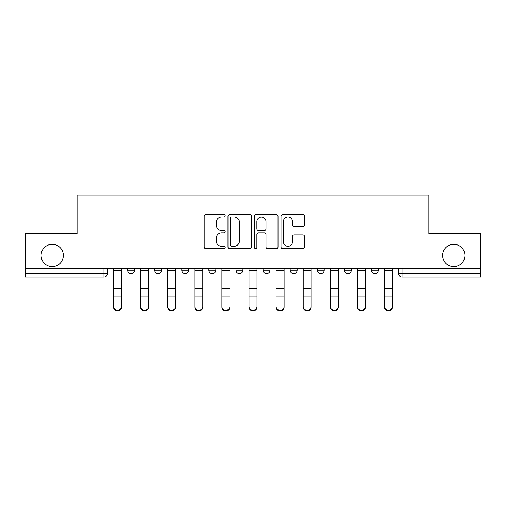 <?xml version="1.0" encoding="UTF-8"?>
<svg xmlns="http://www.w3.org/2000/svg" width="506" height="506" viewBox="0 0 506 506"><rect width="100%" height="100%" fill="white"/><g stroke="black" fill="none" stroke-linecap="round" stroke-linejoin="round"><path stroke-width="0.76" d="M225.214 215.784A1.195 1.195 0 0 0 224.019 214.588L205.904 214.588A1.708 1.708 0 0 0 204.196 216.296L204.196 246.979A1.708 1.708 0 0 0 205.904 248.686L224.019 248.686A1.195 1.195 0 0 0 225.214 247.491A1.195 1.195 0 0 0 224.019 246.295L221.672 246.295A5.458 5.458 0 0 1 216.22 240.843L216.22 238.288A5.458 5.458 0 0 1 221.672 232.83L224.019 232.83A1.195 1.195 0 0 0 225.214 231.634A1.195 1.195 0 0 0 224.019 230.445L221.672 230.445A5.458 5.458 0 0 1 216.22 224.987L216.22 222.431A5.458 5.458 0 0 1 221.672 216.973L224.019 216.973A1.195 1.195 0 0 0 225.214 215.784M442.661 255.429A11.113 11.113 0 0 0 453.781 266.548A11.113 11.113 0 0 0 464.894 255.429A11.113 11.113 0 0 0 453.781 244.316A11.113 11.113 0 0 0 442.661 255.429M41.106 255.429A11.113 11.113 0 0 0 52.219 266.548A11.113 11.113 0 0 0 63.339 255.429A11.113 11.113 0 0 0 52.219 244.316A11.113 11.113 0 0 0 41.106 255.429M344.358 268.281L344.358 270.198L351.303 270.198A3.472 3.472 0 0 1 347.831 273.67A3.472 3.472 0 0 1 344.358 270.198L344.358 268.281M290.166 268.281L290.166 270.198L297.117 270.198A3.472 3.472 0 0 1 293.644 273.67A3.472 3.472 0 0 1 290.166 270.198L290.166 268.281M263.076 268.281L263.076 270.198L270.021 270.198A3.472 3.472 0 0 1 266.548 273.67A3.472 3.472 0 0 1 263.076 270.198L263.076 268.281M208.883 268.281L208.883 270.198L215.834 270.198A3.472 3.472 0 0 1 212.356 273.67A3.472 3.472 0 0 1 208.883 270.198L208.883 268.281M302.822 226.606A1.708 1.708 0 0 0 304.53 224.904L304.53 216.296A1.708 1.708 0 0 0 302.822 214.588L282.709 214.588A1.708 1.708 0 0 0 281.001 216.296L281.001 246.979A1.708 1.708 0 0 0 282.709 248.686L302.822 248.686A1.708 1.708 0 0 0 304.53 246.979L304.53 236.58A1.708 1.708 0 0 0 302.822 234.879L294.214 234.879A1.708 1.708 0 0 0 292.512 236.58L292.512 241.735A4.56 4.56 0 0 1 287.952 246.295A4.56 4.56 0 0 1 283.392 241.735L283.392 221.533A4.56 4.56 0 0 1 287.952 216.973A4.56 4.56 0 0 1 292.512 221.533L292.512 224.904A1.708 1.708 0 0 0 294.214 226.606L302.822 226.606M25.3 268.281L25.3 233.721L77.057 233.721L77.057 194.987L428.943 194.987L428.943 233.721L480.7 233.721L480.7 268.281L25.3 268.281L25.3 273.67L107.455 273.67L107.455 268.281L107.455 273.67A3.472 3.472 0 0 1 103.977 277.143L25.3 277.143L25.3 273.67M251.507 216.296A1.708 1.708 0 0 0 249.806 214.588L229.686 214.588A1.708 1.708 0 0 0 227.985 216.296L227.985 246.979A1.708 1.708 0 0 0 229.686 248.686L249.806 248.686A1.708 1.708 0 0 0 251.507 246.979L251.507 216.296M256.194 214.588L276.314 214.588A1.708 1.708 0 0 1 278.015 216.296L278.015 246.979A1.708 1.708 0 0 1 276.314 248.686L267.706 248.686A1.708 1.708 0 0 1 265.998 246.979L265.998 234.537A1.708 1.708 0 0 0 264.296 232.83L258.585 232.83A1.708 1.708 0 0 0 256.877 234.537L256.877 247.491A1.195 1.195 0 0 1 255.688 248.686A1.195 1.195 0 0 1 254.493 247.491L254.493 216.296A1.708 1.708 0 0 1 256.194 214.588M398.545 268.281L398.545 273.67L480.7 273.67L480.7 277.143L402.023 277.143A3.472 3.472 0 0 1 398.545 273.67L398.545 268.281M480.7 268.281L480.7 273.67M378.399 268.281L378.399 270.198A3.472 3.472 0 0 1 374.927 273.67A3.472 3.472 0 0 1 371.455 270.198L378.399 270.198L378.399 268.281M371.455 268.281L371.455 270.198M351.303 268.281L351.303 270.198M324.213 268.281L324.213 270.198A3.472 3.472 0 0 1 320.734 273.67A3.472 3.472 0 0 1 317.262 270.198L324.213 270.198L324.213 268.281M317.262 268.281L317.262 270.198M297.117 268.281L297.117 270.198L297.117 268.281M270.021 270.198L270.021 268.281L270.021 270.198A3.472 3.472 0 0 1 266.548 273.67M242.924 268.281L242.924 270.198A3.472 3.472 0 0 1 239.452 273.67A3.472 3.472 0 0 1 235.979 270.198A3.472 3.472 0 0 0 239.452 273.67A3.472 3.472 0 0 0 242.924 270.198L242.924 268.281M235.979 268.281L235.979 270.198L242.924 270.198M215.834 268.281L215.834 270.198M188.738 268.281L188.738 270.198A3.472 3.472 0 0 1 185.266 273.67A3.472 3.472 0 0 1 181.787 270.198A3.472 3.472 0 0 0 185.266 273.67A3.472 3.472 0 0 0 188.738 270.198L181.787 270.198L181.787 268.281M154.697 268.281L154.697 270.198L161.642 270.198L161.642 268.281L161.642 270.198A3.472 3.472 0 0 1 158.169 273.67A3.472 3.472 0 0 1 154.697 270.198A3.472 3.472 0 0 0 158.169 273.67M127.601 268.281L127.601 270.198L134.545 270.198L134.545 268.281L134.545 270.198A3.472 3.472 0 0 1 131.073 273.67A3.472 3.472 0 0 1 127.601 270.198A3.472 3.472 0 0 0 131.073 273.67M103.977 268.281L103.977 277.143A3.472 3.472 0 0 0 107.455 273.67M231.565 216.973A1.195 1.195 0 0 0 230.369 218.168L230.369 245.106A1.195 1.195 0 0 0 231.565 246.295L234.031 246.295A5.458 5.458 0 0 0 239.49 240.843L239.49 222.431A5.458 5.458 0 0 0 234.031 216.973L231.565 216.973M265.998 221.622A4.56 4.56 0 0 0 261.438 217.061A4.56 4.56 0 0 0 256.877 221.622L256.877 228.737A1.708 1.708 0 0 0 258.585 230.445L264.296 230.445A1.708 1.708 0 0 0 265.998 228.737L265.998 221.622M113.534 307.199L113.534 306.522A3.997 3.814 0 0 0 117.525 310.336A3.997 3.814 0 0 0 121.522 306.522L121.522 307.199A3.997 3.814 180 0 1 117.525 311.013A3.997 3.814 180 0 1 113.534 307.199L113.534 297.515M113.534 268.281L113.534 306.522M121.522 268.281L121.522 306.522M140.624 307.199L140.624 306.522A3.997 3.814 0 0 0 144.621 310.336A3.997 3.814 0 0 0 148.619 306.522L148.619 307.199A3.997 3.814 180 0 1 144.621 311.013A3.997 3.814 180 0 1 140.624 307.199L140.624 297.515M167.72 307.199L167.72 306.522A3.997 3.814 0 0 0 171.717 310.336A3.997 3.814 0 0 0 175.708 306.522L175.708 307.199A3.997 3.814 180 0 1 171.717 311.013A3.997 3.814 180 0 1 167.72 307.199L167.72 297.515M140.624 268.281L140.624 306.522M148.619 268.281L148.619 306.522M167.72 268.281L167.72 306.522M175.708 268.281L175.708 306.522M194.816 307.199L194.816 306.522A3.997 3.814 0 0 0 198.807 310.336A3.997 3.814 0 0 0 202.805 306.522L202.805 307.199A3.997 3.814 180 0 1 198.807 311.013A3.997 3.814 180 0 1 194.816 307.199L194.816 297.515M221.913 307.199L221.913 306.522A3.997 3.814 0 0 0 225.904 310.336A3.997 3.814 0 0 0 229.901 306.522L229.901 307.199A3.997 3.814 180 0 1 225.904 311.013A3.997 3.814 180 0 1 221.913 307.199L221.913 297.515M249.003 307.199L249.003 306.522A3.997 3.814 0 0 0 253 310.336A3.997 3.814 0 0 0 256.997 306.522L256.997 307.199A3.997 3.814 180 0 1 253 311.013A3.997 3.814 180 0 1 249.003 307.199L249.003 297.515M194.816 268.281L194.816 306.522M202.805 268.281L202.805 306.522M221.913 268.281L221.913 306.522M229.901 268.281L229.901 306.522M249.003 268.281L249.003 306.522M256.997 268.281L256.997 306.522M276.099 307.199L276.099 306.522A3.997 3.814 0 0 0 280.096 310.336A3.997 3.814 0 0 0 284.087 306.522L284.087 307.199A3.997 3.814 180 0 1 280.096 311.013A3.997 3.814 180 0 1 276.099 307.199L276.099 297.515M276.099 268.281L276.099 306.522M284.087 268.281L284.087 306.522M303.195 307.199L303.195 306.522A3.997 3.814 0 0 0 307.193 310.336A3.997 3.814 0 0 0 311.184 306.522L311.184 307.199A3.997 3.814 180 0 1 307.193 311.013A3.997 3.814 180 0 1 303.195 307.199L303.195 297.515M303.195 268.281L303.195 306.522M311.184 268.281L311.184 306.522M330.291 307.199L330.291 306.522A3.997 3.814 0 0 0 334.283 310.336A3.997 3.814 0 0 0 338.28 306.522L338.28 307.199A3.997 3.814 180 0 1 334.283 311.013A3.997 3.814 180 0 1 330.291 307.199L330.291 297.515M330.291 268.281L330.291 306.522M338.28 268.281L338.28 306.522M357.381 307.199L357.381 306.522A3.997 3.814 0 0 0 361.379 310.336A3.997 3.814 0 0 0 365.376 306.522L365.376 307.199A3.997 3.814 180 0 1 361.379 311.013A3.997 3.814 180 0 1 357.381 307.199L357.381 297.515M357.381 268.281L357.381 306.522M365.376 268.281L365.376 306.522M384.478 307.199L384.478 306.522A3.997 3.814 0 0 0 388.475 310.336A3.997 3.814 0 0 0 392.466 306.522L392.466 307.199A3.997 3.814 180 0 1 388.475 311.013A3.997 3.814 180 0 1 384.478 307.199L384.478 297.515M384.478 268.281L384.478 306.522M392.466 268.281L392.466 306.522M402.023 268.281L402.023 277.143M121.522 270.457L113.534 270.457M121.522 288.249L113.534 288.249M121.522 296.845L113.534 296.845M148.619 270.457L140.624 270.457M148.619 288.249L140.624 288.249M148.619 296.845L140.624 296.845M175.708 270.457L167.72 270.457M175.708 288.249L167.72 288.249M175.708 296.845L167.72 296.845M202.805 270.457L194.816 270.457M202.805 288.249L194.816 288.249M202.805 296.845L194.816 296.845M229.901 270.457L221.913 270.457M229.901 288.249L221.913 288.249M229.901 296.845L221.913 296.845M256.997 270.457L249.003 270.457M256.997 288.249L249.003 288.249M256.997 296.845L249.003 296.845M284.087 270.457L276.099 270.457M284.087 288.249L276.099 288.249M284.087 296.845L276.099 296.845M311.184 270.457L303.195 270.457M311.184 288.249L303.195 288.249M311.184 296.845L303.195 296.845M338.28 270.457L330.291 270.457M338.28 288.249L330.291 288.249M338.28 296.845L330.291 296.845M365.376 270.457L357.381 270.457M365.376 288.249L357.381 288.249M365.376 296.845L357.381 296.845M392.466 270.457L384.478 270.457M392.466 288.249L384.478 288.249M392.466 296.845L384.478 296.845"/></g></svg>
